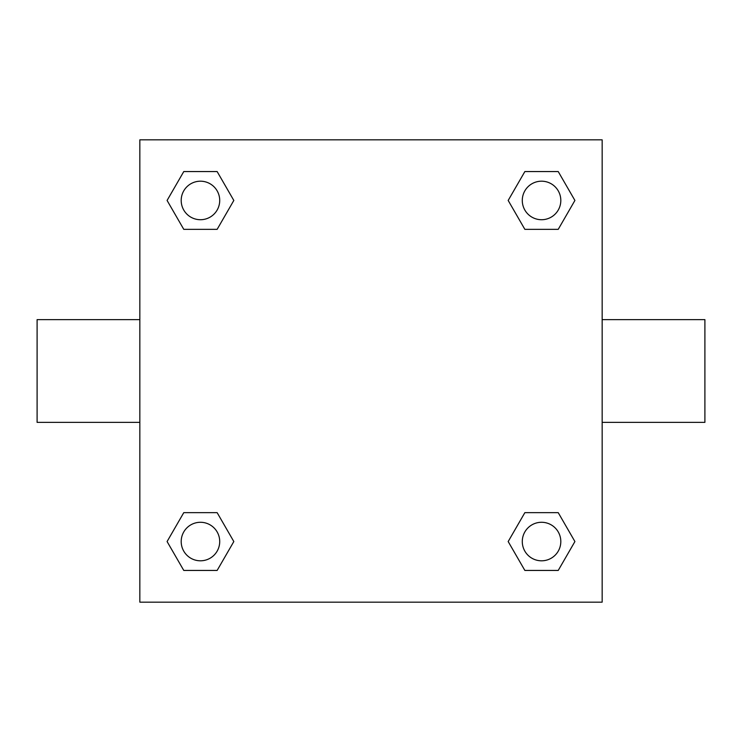 <?xml version="1.0" encoding="UTF-8"?>
<svg xmlns="http://www.w3.org/2000/svg" width="742" height="742" viewBox="0 0 742 742"><rect width="100%" height="100%" fill="white"/><g stroke="black" fill="none" stroke-linecap="round" stroke-linejoin="round"><path stroke-width="1.11" d="M217.137 229.352L183.775 229.352L167.089 200.451L183.775 171.56L217.137 171.56L233.823 200.451L217.137 229.352L183.775 229.352L204.875 229.352M204.875 512.648L217.137 512.648L233.823 541.549L217.137 570.44L183.775 570.44L167.089 541.549L183.775 512.648L217.137 512.648M537.125 229.352L524.863 229.352L508.177 200.451L524.863 171.56L558.225 171.56L574.911 200.451L558.225 229.352L524.863 229.352M524.863 512.648L558.225 512.648L574.911 541.549L558.225 570.44L524.863 570.44L508.177 541.549L524.863 512.648L558.225 512.648L537.125 512.648M602.161 422.365L704.9 422.365L704.9 319.635L602.161 319.635M139.839 319.635L37.1 319.635L37.1 422.365L139.839 422.365M139.839 139.839L602.161 139.839L602.161 602.161L139.839 602.161L139.839 139.839M558.225 570.44L524.863 570.44L558.225 570.44M560.813 541.549A19.264 19.264 0 0 0 531.912 524.863A19.264 19.264 0 0 0 531.912 558.225A19.264 19.264 0 0 0 560.813 541.549M217.137 570.44L183.775 570.44L217.137 570.44M219.715 541.549A19.264 19.264 0 0 0 190.824 524.863A19.264 19.264 0 0 0 190.824 558.225A19.264 19.264 0 0 0 219.715 541.549M524.863 171.56L558.225 171.56L524.863 171.56M560.813 200.451A19.264 19.264 0 0 0 531.912 183.775A19.264 19.264 0 0 0 531.912 217.137A19.264 19.264 0 0 0 560.813 200.451M183.775 171.56L217.137 171.56L183.775 171.56M219.715 200.451A19.264 19.264 0 0 0 190.824 183.775A19.264 19.264 0 0 0 190.824 217.137A19.264 19.264 0 0 0 219.715 200.451"/></g></svg>
